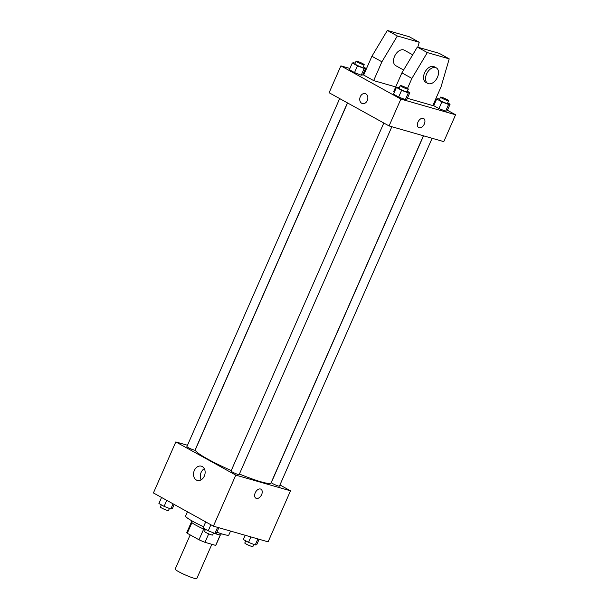 <?xml version="1.0" encoding="UTF-8"?>
<svg xmlns="http://www.w3.org/2000/svg" width="609" height="609" viewBox="0 0 609 609"><rect width="100%" height="100%" fill="white"/><g stroke="black" fill="none" stroke-linecap="round" stroke-linejoin="round"><path stroke-width="0.91" d="M190.183 534.9L175.194 569.057A11.807 1.317 23.7 0 0 181.847 573.335A11.807 1.317 23.7 0 0 193.997 578.23A11.807 1.317 23.7 0 0 196.814 578.55L211.848 544.301M203.688 529.076L198.991 539.78L187.26 533.286A15.857 1.774 23.7 0 1 186.811 532.51L191.371 522.126M220.298 534.877L215.677 545.405A15.857 1.774 23.7 0 0 215.852 545.261L220.412 534.869M215.677 545.405L204.974 542.33A15.857 1.774 23.7 0 1 198.991 539.78M208.704 533.834L204.974 542.33M221.326 533.735L220.915 534.664A16.237 1.812 -156.3 0 1 213.485 533.073M205.256 529.777A16.237 1.812 -156.3 0 1 191.18 521.616L191.591 520.68M191.919 522.659L187.26 533.286M216.88 532.205A23.614 2.634 23.7 0 0 223.221 534.314A23.614 2.634 23.7 0 0 228.847 534.946L230.552 531.071M187.435 511.781L185.6 515.96A23.614 2.634 23.7 0 0 203.589 526.716M279.942 484.962L290.508 490.816L268.112 541.85L213.394 526.153L153.415 492.947L175.818 441.913L187.488 445.263M239.406 474.023A41.328 4.613 23.7 0 0 261.154 481.856A41.328 4.613 23.7 0 0 271.005 482.975L423.415 135.784M347.564 102.951L195.322 449.754A41.328 4.613 23.7 0 0 231.253 470.559M290.508 490.816L235.797 475.119L175.818 441.913M339.67 98.582L186.902 446.587A4.43 0.495 23.7 0 0 189.399 448.194A4.43 0.495 23.7 0 0 193.959 450.028A4.43 0.495 23.7 0 0 195.017 450.15L347.45 102.891M423.537 135.822L271.317 482.579A4.43 0.495 23.7 0 0 273.814 484.185A4.43 0.495 23.7 0 0 278.374 486.02A4.43 0.495 23.7 0 0 279.424 486.142L432.124 138.281M391.853 126.733L239.154 474.586A4.43 0.495 -156.3 0 1 234.907 473.262A4.43 0.495 -156.3 0 1 231.047 471.023L383.815 123.018M235.797 475.119L213.394 526.153M204.335 476.063A7.407 5.671 106 0 1 197.278 480.402A7.407 5.671 106 0 1 193.875 471.724A7.407 5.671 106 0 1 201.366 466.174A7.407 5.671 106 0 1 204.335 476.063M260.5 489.012A5.169 3.273 -61 0 1 260.941 489.187A5.169 3.273 -61 0 1 261.299 495.292A5.169 3.273 -61 0 1 255.932 498.231A5.169 3.273 -61 0 1 255.399 492.453A5.169 3.273 -61 0 1 260.5 489.012M260.941 489.187A5.169 3.273 -61 0 1 261.299 495.292A5.169 3.273 -61 0 1 255.932 498.231M201.115 479.831A7.407 5.671 106 0 1 204.312 468.694M447.44 110.259L455.585 114.774L443.794 141.631L389.075 125.934L329.104 92.728L340.888 65.871L349.886 68.452M434.019 102.837L434.811 103.271M363.824 72.448L364.692 72.699M365.864 93.885A5.169 3.958 106 0 1 367.471 100.104A5.169 3.958 106 0 1 362.378 103.553A5.169 3.958 106 0 1 360.003 97.493A5.169 3.958 106 0 1 365.233 93.619A5.169 3.958 106 0 1 365.864 93.885M455.585 114.774L400.867 99.077L389.075 125.934M400.867 99.077L340.888 65.871M365.233 93.626A5.169 3.958 -74 0 0 360.003 97.493A5.169 3.958 -74 0 0 362.385 103.553M418.649 127.555A5.169 3.273 119 0 0 424.344 123.954A5.169 3.273 -61 0 1 418.649 127.555A5.169 3.273 -61 0 1 418.292 121.457A5.169 3.273 -61 0 1 423.651 118.519A5.169 3.273 -61 0 1 424.344 123.954A5.169 3.273 119 0 0 423.651 118.519M361.221 75.196L354.522 72.585L349.33 69.708L354.522 72.585L361.221 75.196L362.728 74.937L361.221 75.196L364.174 68.482L357.468 65.871L352.276 62.993L353.783 62.735L355.169 63.275M405.366 99.64L398.667 97.021L393.475 94.144L398.667 97.021L405.366 99.64L406.873 99.381L405.366 99.64L408.312 92.926L401.613 90.307L396.421 87.43L397.928 87.171L399.314 87.711M445.636 111.188L438.937 108.577L433.745 105.7L438.937 108.577L445.636 111.188L447.143 110.929L445.636 111.188L448.582 104.474L441.883 101.863L436.691 98.985L438.198 98.727L439.584 99.267M395.721 86.935L373.652 80.601L363.657 75.067L371.909 56.264L387.347 30.45L409.233 36.73L419.228 42.265L397.342 35.984L381.904 61.798L373.652 80.601M407.497 88.412L411.89 78.401L427.328 52.587L449.214 58.867L441.076 86.775L432.816 105.57L407.36 98.27M449.214 58.867L439.218 53.333L417.332 47.053L401.894 72.867L393.642 91.67L394.381 92.081M412.696 54.81L404.323 50.182A8.853 5.603 119 0 0 395.127 55.213A8.853 5.603 119 0 0 395.743 65.673L403.6 70.02M417.789 47.182L419.228 42.265M427.731 83.38L425.729 82.276A8.853 5.603 -61 0 1 425.112 71.816A8.853 5.603 -61 0 1 434.308 66.777L436.31 67.888A8.853 5.603 -61 0 1 437.49 77.206A8.853 5.603 -61 0 1 427.731 83.38A8.853 5.603 -61 0 1 427.115 72.92A8.853 5.603 -61 0 1 436.31 67.888M387.347 30.45L397.342 35.984M417.332 47.053L427.328 52.587M371.909 56.264L381.904 61.798M401.894 72.867L411.89 78.401M218.844 527.714L216.454 533.172L214.947 533.431L208.248 530.812L203.048 527.942L205.705 521.898M217.611 527.364L214.947 533.431M210.897 524.768L208.248 530.812M205.477 529.282L204.517 531.459A4.43 0.495 23.7 0 0 207.014 533.065A4.43 0.495 23.7 0 0 211.574 534.9A4.43 0.495 23.7 0 0 212.625 535.022L213.561 532.89M174.189 504.45L172.309 508.736L170.802 508.995L164.103 506.376L158.911 503.498L161.56 497.454M173.07 503.826L170.802 508.995M166.759 500.332L164.103 506.376M161.332 504.846L160.373 507.023A4.43 0.495 23.7 0 0 162.869 508.629A4.43 0.495 23.7 0 0 167.429 510.464A4.43 0.495 23.7 0 0 168.487 510.586L169.416 508.454M259.114 539.269L256.724 544.72L255.217 544.986L248.518 542.368L243.318 539.49L245.176 535.265M257.881 538.912L255.217 544.986M250.908 536.917L248.518 542.368M245.747 540.838L244.788 543.015A4.43 0.495 23.7 0 0 247.284 544.621A4.43 0.495 23.7 0 0 251.844 546.456A4.43 0.495 23.7 0 0 252.895 546.577L253.831 544.446M407.398 91.32L409.819 92.659L408.312 92.926M400.242 85.58L399.062 88.267A4.43 0.495 23.7 0 0 401.559 89.873A4.43 0.495 23.7 0 0 406.119 91.708A4.43 0.495 23.7 0 0 407.177 91.83L408.357 89.142A4.43 0.495 23.7 0 0 404.498 86.912A4.43 0.495 23.7 0 0 400.242 85.58A4.43 0.495 23.7 0 0 402.739 87.186A4.43 0.495 23.7 0 0 407.299 89.021A4.43 0.495 23.7 0 0 408.357 89.142M409.819 92.659L406.873 99.381M401.613 90.307L398.667 97.021M396.421 87.43L393.475 94.144M363.253 66.883L365.682 68.223L364.174 68.482M356.105 61.144L354.925 63.831A4.43 0.495 23.7 0 0 357.422 65.429A4.43 0.495 23.7 0 0 361.974 67.272A4.43 0.495 23.7 0 0 363.033 67.386L364.212 64.706A4.43 0.495 23.7 0 0 360.353 62.468A4.43 0.495 23.7 0 0 356.105 61.144A4.43 0.495 23.7 0 0 358.594 62.75A4.43 0.495 23.7 0 0 363.154 64.584A4.43 0.495 23.7 0 0 364.212 64.706M365.682 68.223L362.728 74.937M357.468 65.871L354.522 72.585M352.276 62.993L349.33 69.708M447.668 102.875L450.089 104.215L448.582 104.474M440.513 97.135L439.34 99.823A4.43 0.495 23.7 0 0 441.829 101.421A4.43 0.495 23.7 0 0 446.389 103.264A4.43 0.495 23.7 0 0 447.448 103.378L448.627 100.691A4.43 0.495 23.7 0 0 444.768 98.46A4.43 0.495 23.7 0 0 440.513 97.135A4.43 0.495 23.7 0 0 443.009 98.734A4.43 0.495 23.7 0 0 447.569 100.576A4.43 0.495 23.7 0 0 448.627 100.691M450.089 104.215L447.143 110.929M441.883 101.863L438.937 108.577M436.691 98.985L433.745 105.7"/></g></svg>
